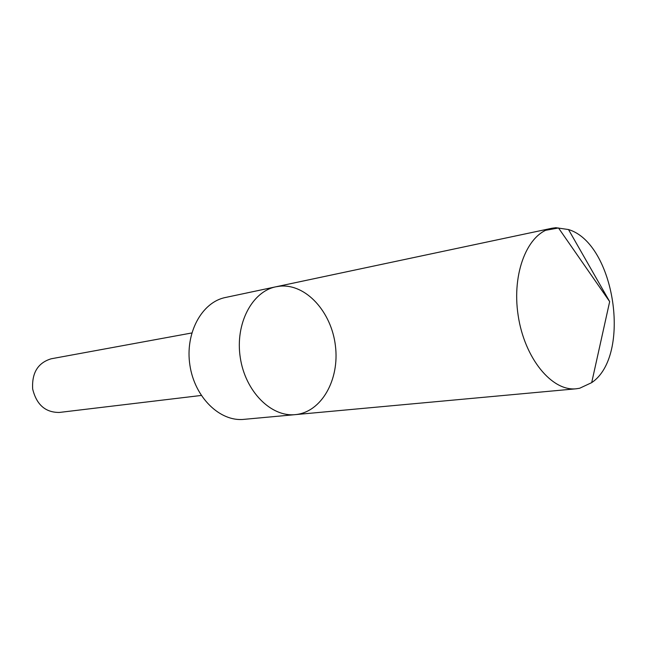 <?xml version="1.0" encoding="UTF-8"?>
<svg xmlns="http://www.w3.org/2000/svg" width="647" height="647" viewBox="0 0 647 647"><rect width="100%" height="100%" fill="white"/><g stroke="black" fill="none" stroke-linecap="round" stroke-linejoin="round"><path stroke-width="0.97" d="M295.291 414.63L243.87 419.361C219.94 421.925 194.626 397.355 189.903 365.215C184.896 333.116 201.791 302.149 225.407 297.499L275.921 286.791C252.015 291.473 235.007 323.848 240.272 357.581C245.237 391.362 271.077 417.242 295.291 414.63C321.559 412.276 339.732 379.563 335.413 345.773C331.499 311.935 305.974 283.556 279.827 286.184L275.921 286.791C252.015 291.473 235.007 323.848 240.272 357.581C245.237 391.362 271.077 417.242 295.291 414.63L576.21 388.782C551.931 391.556 524.499 358.301 518.158 315.477C511.526 272.686 527.879 232.799 551.891 228.254L555.813 227.704L568.495 229.548C614.844 243.369 631.86 355.696 591.69 382.636L579.672 388.249L576.21 388.782M201.249 395.454L59.338 412.446C45.427 412.535 36.539 404.731 32.673 389.033C31.719 372.898 37.89 362.813 51.202 358.786L191.779 332.97M545.777 230.283L558.507 227.979L609.668 301.607L568.495 229.548M275.921 286.791L551.891 228.254M609.668 301.607L591.69 382.636"/></g></svg>
